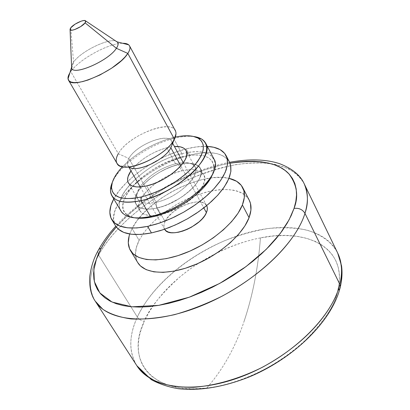 <?xml version="1.0" encoding="UTF-8"?>
<svg xmlns="http://www.w3.org/2000/svg" width="410" height="410" viewBox="0 0 410 410"><rect width="100%" height="100%" fill="white"/><g stroke="black" fill="none" stroke-linecap="round" stroke-linejoin="round"><path stroke-width="0.31" stroke-dasharray="2.05 1.54" d="M260.437 237.897C229.877 243.868 199.378 260.447 179.785 277.027C160.797 294.19 148.953 308.95 144.253 321.302C141.219 320.753 138.913 319.334 137.335 317.043C145.837 297.624 172.825 263.609 224.372 240.819C238.963 235.084 253.595 230.984 268.273 228.513C282.505 227.186 295.308 227.704 306.69 230.071C322.332 234.802 332.52 243.202 337.686 253.052C324.623 225.761 280.394 220.826 237.149 235.94C214.22 243.894 193.387 255.584 174.65 271.015C157.594 285.252 145.155 300.597 137.335 317.043L98.625 255.097L97.749 251.345L98.625 255.097C116.64 222.184 159.997 189.256 204.288 173.138C248.45 157.071 291.879 159.377 304.266 183.921C300.899 177.96 295.507 172.83 288.102 168.53L273.998 164.031C262.62 162.447 249.721 162.673 235.299 164.712C220.38 167.844 205.425 172.502 190.435 178.688C137.37 202.899 108.327 236.319 98.625 255.097L137.335 317.043C128.812 335.58 128.658 351.811 136.873 365.74C126.459 348.741 131.333 330.316 137.335 317.043C138.913 319.334 141.219 320.753 144.253 321.302C154.913 299.11 173.143 279.687 198.937 263.035L217.684 252.514C231.845 245.6 246.092 240.726 260.437 237.897C308.115 227.729 348.444 248.829 337.748 290.654L338.875 285.017L339.408 279.184L339.224 273.219L338.173 267.212L336.108 261.283L332.889 255.558L328.384 250.208L322.501 245.411L315.193 241.367L306.48 238.261L296.44 236.262L285.252 235.494L273.152 236.037L260.437 237.897C258.187 267.75 252.719 295.6 244.047 321.45C252.719 295.6 258.187 267.75 260.437 237.897M337.983 290.521L337.748 290.654C329.66 331.931 262.456 383.068 206.804 388.024C222.922 369.569 235.335 347.378 244.047 321.45C235.335 347.378 222.922 369.569 206.804 388.024C150.45 394.907 125.527 359.288 144.253 321.302L140.266 332.269L138.944 338.255L138.267 344.523L138.421 351.006L139.61 357.587L142.06 364.126L145.991 370.414L151.603 376.221L159.059 381.259L168.423 385.221L179.652 387.824L192.556 388.808L206.804 388.024C242.023 384.073 281.06 363.316 303.221 342.606C324.33 321.24 335.841 303.923 337.748 290.654L339.9 288.553L340.387 286.595M116.312 227.007C134.331 204.964 182.148 171.488 229.984 163.221L220.826 165.127L202.888 170.422L184.823 177.709L167.136 186.755L150.332 197.297L142.403 203.037L127.807 215.27L116.312 227.007M175.29 130.59C170.104 118.628 127.571 136.166 118.311 153.704C128.643 134.014 177.571 116.63 175.982 133.783L172.082 143.72C173.466 130.605 136.463 143.531 128.889 158.486L118.311 153.704L70.776 71.565L73.544 62.141C81.293 50.717 112.161 36.3 117.204 41.892M171.79 145.468L172.082 143.72M122.651 43.286C108.947 43.04 79.268 59.235 70.776 71.565C79.268 59.235 108.947 43.04 122.651 43.286M249.203 200.095L245.534 195.457L240.091 192.1L233.111 190.091L224.864 189.466L215.655 190.199L205.779 192.239L195.549 195.508L185.284 199.89L175.28 205.246L165.84 211.411L157.25 218.217L149.773 225.454L143.654 232.911L139.113 240.357L132.082 228.56C145.878 200.024 201.166 171.196 228.97 178.335L222.097 177.427L212.851 177.725L202.745 179.462L192.126 182.552L181.353 186.878L170.77 192.285L160.72 198.594L151.531 205.61L143.51 213.108L136.945 220.841L132.082 228.56L139.113 240.357L136.263 247.855L135.484 254.8L136.884 260.919L137.709 262.518M129.032 166.89L127.966 165.655C126.946 163.79 127.254 161.402 128.889 158.486L165.081 221.497L166.839 218.556L172.349 212.667L179.78 207.48L188.067 203.734L196.016 201.976L199.501 201.94L202.473 202.484L204.821 203.591L206.671 205.605C202.181 195.503 170.944 207.609 165.081 221.497L128.889 158.486C135.623 145.248 167.639 132.117 171.544 141.199C172.446 142.9 172.22 145.084 170.862 147.749M180.795 165.886L203.821 207.926L180.795 165.886M117.526 42.23C113.514 35.778 81.498 50.389 73.544 62.141L70.735 27.818L73.544 62.141L71.555 66.107L73.544 62.141L70.776 71.565L118.311 153.704C116.045 157.624 115.594 160.833 116.958 163.323M249.136 199.962L247.794 197.866L243.074 193.648L236.544 190.86L228.503 189.563L219.273 189.758L209.187 191.403L198.609 194.412L187.888 198.676L177.366 204.031L167.393 210.315L158.286 217.32L150.357 224.829L143.879 232.593L139.113 240.357C134.777 249.111 134.331 256.537 137.77 262.625M95.279 301.196C87.837 288.409 88.955 273.039 98.625 255.097C91.814 267.945 85.798 285.606 95.279 301.196M69.864 72.908L70.776 71.565L69.864 72.908M165.081 221.497C163.641 224.547 163.493 227.109 164.641 229.19L163.903 226.838L164.087 224.296L165.081 221.497M129.739 234.018L132.082 228.56L129.739 234.018M118.311 153.704L128.889 158.486C126.603 162.657 126.921 165.64 129.837 167.429L119.325 165.578M160.453 214.558C184.167 210.007 210.904 184.93 203.775 174.742C200.428 169.617 193.13 168.32 181.871 170.847L178.432 164.574C189.702 161.991 197 163.236 200.316 168.3C207.383 178.37 180.487 203.427 156.738 208.095L160.453 214.558L166.906 212.749L173.573 210.115L180.174 206.753L186.427 202.812L192.064 198.455L196.867 193.874L200.628 189.256L203.216 184.792L204.539 180.661L204.57 177.023L203.324 174.004L200.879 171.718L197.348 170.237L192.885 169.596L187.657 169.807L181.871 170.847L175.741 172.677L169.474 175.219L163.298 178.381L157.425 182.06L152.059 186.119L147.39 190.424L143.597 194.822L140.82 199.157L139.174 203.268L138.749 207.004L139.569 210.212L141.635 212.759L144.889 214.538L149.225 215.46L154.478 215.47L160.453 214.558L156.738 208.095L163.206 206.256L169.889 203.596L176.51 200.223L182.788 196.272L188.457 191.911L193.284 187.334L197.077 182.727L199.69 178.278L201.043 174.168L201.09 170.555L199.865 167.572L197.435 165.322L193.915 163.872L189.451 163.262L184.223 163.503L178.432 164.574L172.287 166.429L166.004 168.992L159.808 172.169L153.914 175.854L148.522 179.918L143.828 184.218L140.005 188.605L137.201 192.925L135.531 197.015L135.075 200.726L135.879 203.908L137.929 206.425L141.173 208.167L145.499 209.054L150.757 209.033L156.738 208.095C146.047 210.248 139.169 208.997 136.11 204.334C129.006 193.792 155.226 169.699 178.432 164.574L181.871 170.847C158.696 175.864 132.63 199.983 139.805 210.643C142.895 215.358 149.778 216.664 160.453 214.558M115.517 225.818L114.749 224.306L113.575 218.468L114.605 211.77L117.726 204.472L122.78 196.851L129.534 189.179L137.739 181.702L147.098 174.67L157.302 168.3L168.013 162.801L178.898 158.342L189.594 155.088L186.253 148.886L175.531 152.187L164.625 156.676L153.878 162.201L143.633 168.587L134.229 175.623L125.983 183.091L119.177 190.752L113.77 198.901C124.45 178.596 157.742 155.851 186.253 148.886L189.594 155.088C148.779 164.272 102.751 206.553 115.579 225.92M229.436 162.027C223.281 152.607 210.002 150.291 189.594 155.088L199.752 153.161L209.013 152.648L217.034 153.612L223.491 156.056L228.093 159.941L229.374 161.904M186.253 148.886L196.421 146.908L207.316 146.406C201.038 146.103 194.017 146.929 186.253 148.886M129.483 216.208L126.454 215.788C102.587 205.477 143.326 162.124 181.922 153.653L182.271 156.876C145.376 164.902 106.59 206.399 129.483 216.208L134.931 217.848M213.938 158.962C209.064 151.536 198.394 149.763 181.922 153.653L173.681 138.493L171.944 137.898L163.508 140.558L154.888 144.146L146.375 148.538L138.247 153.586L130.785 159.121L122.534 166.701C136.243 153.048 152.715 143.449 171.944 137.898L173.681 138.493C148.784 144.709 119.259 165.635 112.294 182.45C119.259 165.635 148.784 144.709 173.681 138.493L181.922 153.653C148.563 161.227 110.782 195.739 121.042 211.094M175.552 163.713L183.188 162.544L175.552 163.713L166.773 147.749L171.949 146.724L166.773 147.749L161.263 149.465L155.621 151.797L150.039 154.672L144.715 157.983L139.841 161.617L135.587 165.44L130.974 170.867C139.472 160.054 151.403 152.346 166.773 147.749L175.552 163.713C160.248 168.151 148.44 175.818 140.117 186.714C148.44 175.818 160.248 168.151 175.552 163.713L178.432 164.574L175.552 163.713M198.583 166.163L193.915 163.872L189.451 163.262L184.223 163.503L178.432 164.574C158.603 169.089 135.321 187.677 135.085 199.624C135.279 207.855 142.501 210.678 156.738 208.095L156.148 202.299C143.505 204.651 137.078 202.197 136.868 194.934L137.76 191.116L139.974 186.934C136.797 191.824 136.059 195.857 137.76 199.029C140.476 203.17 146.606 204.262 156.148 202.299L146.739 185.889L156.148 202.299C177.243 198.076 201.187 175.859 194.929 166.947C193.105 163.846 189.282 162.37 183.454 162.534L188.175 162.821L191.9 164.051C205.969 169.786 180.892 197.394 156.148 202.299L156.738 208.095L162.35 206.543L168.161 204.359L179.611 198.368L184.884 194.76L189.63 190.891L193.704 186.883L196.974 182.87L199.357 178.975L200.782 175.316L201.228 172L200.69 169.12L199.204 166.757L196.831 164.974C192.474 162.821 186.34 162.688 178.432 164.574L172.287 166.429L166.004 168.992L159.808 172.169L153.914 175.854L148.522 179.918L143.828 184.218L140.005 188.605L137.201 192.925L135.531 197.015L135.075 200.726L135.879 203.908L137.929 206.425L141.173 208.167L145.499 209.054L150.757 209.033L156.738 208.095L163.206 206.256L169.889 203.596L176.51 200.223L182.788 196.272L188.457 191.911L193.284 187.334L197.077 182.727L199.69 178.278L201.043 174.168L201.09 170.555L199.865 167.572M136.822 218.099L130.898 216.798L126.505 214.317L123.779 210.776L122.785 206.343L123.512 201.207L125.89 195.575L129.796 189.656L135.069 183.665L141.501 177.807L148.861 172.282L156.892 167.27L165.327 162.934L173.881 159.428L182.271 156.876L190.204 155.369L197.394 154.985L203.575 155.759L208.495 157.681L211.939 160.715L213.743 164.774L213.784 169.725L212.016 175.393M171.944 137.898L175.27 137.109L171.944 137.898M173.681 138.493C181.517 136.463 188.303 135.823 194.043 136.571C188.303 135.823 181.517 136.463 173.681 138.493M181.922 153.653C203.632 148.871 214.702 152.997 215.127 166.029L213.902 168.833C213.533 156.348 202.991 152.361 182.271 156.876L181.922 153.653M212.462 174.337L213.902 168.833M229.585 162.319C189.2 169.93 143.285 195.698 115.753 226.197M206.671 205.605L183.301 162.755M172.677 143.28L171.544 141.199M164.641 229.19L140.235 186.919M128.894 167.26L127.966 165.655M203.775 174.742L200.316 168.3M139.805 210.643L136.11 204.334M191.9 164.051L196.831 164.974M194.929 166.947L186.099 150.603M137.76 199.029L128.407 182.978M136.868 194.934L135.085 199.624"/><path stroke-width="0.61" d="M115.753 226.197C108.845 233.808 103.197 241.536 98.81 249.388C94.095 257.301 91.081 266.382 89.764 276.632C89.226 287.082 91.066 295.267 95.279 301.196L102.843 309.284C109.895 313.957 119.264 317.171 130.954 318.934C143.956 319.574 158.455 318.155 174.46 314.675C190.84 309.991 206.876 303.738 222.574 295.912C277.508 265.747 299.874 230.963 304.958 213.328C295.564 244.872 251.484 285.483 201.822 305.614C152.146 325.894 108.081 322.065 95.279 301.196L136.873 365.74L151.351 379.675C159.326 383.991 168.346 387.009 178.406 388.721C199.998 391.043 223.763 387.045 249.705 376.744C294.257 358.048 331.459 321.138 339.89 288.573L340.387 286.508L339.839 284.335C335.687 302.764 315.392 338.26 262.8 367.053C240.409 378.327 215.788 385.677 193.551 387.312C179.431 387.358 167.26 385.559 157.045 381.9C148.184 377.425 141.46 372.039 136.873 365.74C150.941 388.495 194.883 394.83 242.833 376.149C290.772 357.622 332.11 317.258 339.839 284.335L304.958 213.328C308.453 203.565 308.223 193.766 304.266 183.921C308.202 192.013 308.428 201.817 304.958 213.328C302.544 209.474 298.905 207.834 294.042 208.398L295.82 201.53L296.532 195.063L296.204 189.061L294.857 183.567L292.545 178.622L289.311 174.265L285.216 170.519L280.327 167.398L274.705 164.912L268.422 163.072L261.544 161.868L254.154 161.304L246.313 161.361L238.097 162.032L229.984 163.221C258.941 159.162 278.539 162.657 288.789 173.707C297.071 184.746 298.823 196.308 294.042 208.398C298.905 207.834 302.544 209.474 304.958 213.328L339.839 284.335C342.693 272.322 341.976 261.898 337.686 253.052C342.089 263.758 342.806 274.188 339.839 284.335L340.336 285.888L340.233 287.712L339.9 288.553L337.983 290.521M101.239 248.173C104.422 242.033 109.444 234.981 116.312 227.007L109.89 234.853L105.201 241.521L101.239 248.173L98.754 249.439L101.239 248.173L98.051 254.759L95.689 261.216L94.192 267.494L93.593 273.521L93.926 279.246L95.217 284.607L97.477 289.527L100.716 293.96L104.929 297.834L110.1 301.104L116.204 303.707L123.195 305.599L131.015 306.736L139.605 307.09L148.871 306.639L158.716 305.368L169.038 303.282L179.703 300.386L190.594 296.717L201.571 292.299L212.493 287.195L223.219 281.46L233.613 275.171L243.54 268.406L252.883 261.257L261.518 253.821L269.355 246.184L276.299 238.451L282.285 230.712L287.261 223.071L291.187 215.604L294.042 208.398L289.101 219.786L280.22 233.526L266.136 249.439L245.918 266.664L219.704 283.423L189.399 297.153L158.716 305.368L131.917 306.813L112.017 302.037L99.82 292.909L94.356 281.567L93.864 269.724L96.617 258.418L101.239 248.173M97.749 251.345L98.754 249.439L97.749 251.345M175.982 133.783L174.373 139.113L171.79 145.468M128.684 44.823L117.204 41.892C118.628 43.214 118.357 45.346 116.394 48.293L127.828 53.423C130.375 49.461 130.662 46.596 128.684 44.823L126.234 43.644L122.651 43.286C126.239 43.255 128.53 44.116 129.534 45.874C130.488 47.693 129.919 50.21 127.828 53.423L174.373 139.113C176.146 135.638 176.454 132.794 175.29 130.59L129.534 45.874M137.709 262.518L140.466 265.946L146.17 269.652L153.832 271.84L163.185 272.363L173.866 271.164L185.438 268.248L197.394 263.727L209.197 257.782L220.313 250.689L230.241 242.761L238.548 234.366L244.903 225.884L249.065 217.679L242.387 204.949L244.324 197.43L243.94 190.84L241.321 185.407L236.637 181.292L228.97 178.335C235.606 179.841 240.188 182.927 242.71 187.585C245.129 192.285 245.021 198.076 242.387 204.949L249.065 217.679C251.622 210.745 251.668 204.882 249.203 200.095L242.776 187.718M206.409 212.652C207.588 209.874 207.68 207.537 206.686 205.641L207.27 207.337L207.26 209.838L206.409 212.652L203.821 207.926L206.409 212.652C201.259 226.627 169.007 239.271 164.656 229.226L166.009 230.784L168.238 232.019L171.154 232.685L174.655 232.752L178.596 232.203L182.829 231.061L187.18 229.369L191.47 227.196L199.183 221.764L202.294 218.735L204.733 215.655L206.409 212.652M129.837 167.429C137.519 172.789 165.563 159.403 170.862 147.749L180.795 165.886L170.862 147.749C165.327 159.967 135.449 173.548 129.032 166.89M68.485 80.135C67.512 78.361 67.973 75.952 69.864 72.908L68.306 76.152L67.993 78.51L68.942 80.749L70.935 82.015L73.954 82.589L77.915 82.446L82.676 81.58L88.063 80.011L99.902 75.015L111.623 68.198L121.416 60.613L125.117 56.898L127.828 53.423C118.244 69.68 71.981 90.277 68.485 80.135L116.958 163.323C121.693 175.372 166.398 156.779 174.373 139.113L127.828 53.423L116.394 48.293C108.481 61.146 71.596 76.788 71.514 67.532L71.555 66.107L71.632 67.983C73.006 76.327 108.727 60.762 116.394 48.293C118.193 45.602 118.572 43.583 117.526 42.23L85.623 20.93L85.095 22.868L116.394 48.293L85.095 22.868L80.698 26.583L74.63 29.581L72.124 30.202L70.51 30.079L70.028 29.243L70.735 27.818C73.477 23.995 84.542 18.865 85.623 20.93M130.549 250.679L137.77 262.625C144.397 273.941 167.531 275.699 193.284 265.449C219.027 255.271 242.771 234.648 249.065 217.679L250.925 210.089L250.469 203.406L249.136 199.962M70.735 27.818L75.112 24.144L81.093 21.187L83.589 20.551L85.234 20.643L85.767 21.458L85.095 22.868C82.328 26.845 70.581 32.134 70.074 29.653L70.735 27.818M242.387 204.949L238.133 213.097L231.681 221.549L223.271 229.928L213.241 237.872L202.033 245.006L190.148 251.002L178.124 255.604L166.506 258.608L155.8 259.909L146.447 259.494L138.8 257.418L133.137 253.821L129.611 248.885L128.284 242.858L129.145 235.991L129.739 234.018C127.571 240.47 127.817 245.985 130.482 250.566C136.976 261.667 160.11 263.164 186.012 252.75C211.903 242.412 235.904 221.774 242.387 204.949M170.862 147.749L174.373 139.113C167.336 154.626 129.334 172.784 119.325 165.578C115.517 163.19 115.179 159.234 118.311 153.704M147.62 226.381C129.027 229.923 117.081 227.678 111.786 219.647C108.67 214.102 109.332 207.188 113.77 198.901L110.905 205.605L109.834 212.262L110.966 218.048L114.344 222.712L119.904 226.033L127.495 227.816L136.853 227.95L147.62 226.381L151.454 232.926L147.62 226.381L159.357 223.137L171.544 218.34L183.639 212.19L195.083 204.964L205.369 196.995L214.046 188.641L220.754 180.287L225.249 172.287L227.406 164.974L227.201 158.624L224.726 153.458L220.144 149.635L213.702 147.251L207.316 146.406C216.705 146.934 222.953 149.973 226.059 155.523L227.412 159.715L227.458 164.564L226.161 169.971L223.511 175.818L219.555 181.978L214.358 188.303L208.029 194.632L200.715 200.808L192.592 206.671L183.875 212.057L174.783 216.834L165.548 220.877L156.415 224.085L147.62 226.381M111.853 219.755L115.579 225.92C120.929 234.043 132.886 236.38 151.454 232.926L140.697 234.438L131.338 234.248L123.738 232.403L118.157 229.026L115.517 225.818M229.374 161.904L230.599 165.163L230.84 171.564L228.729 178.919L224.28 186.95L217.628 195.324L209.003 203.683L198.773 211.647L187.37 218.858L175.321 224.977L163.165 229.733L151.454 232.926L160.233 230.666L169.345 227.488L178.55 223.476L187.611 218.72L196.293 213.349L204.375 207.496L211.647 201.32L217.935 194.986L223.091 188.646L227.012 182.465L229.626 176.587L230.891 171.144L230.815 166.26L229.436 162.027L226.12 155.646M134.931 217.848C139.789 218.648 145.601 218.325 152.361 216.875L150.434 216.48C140.133 218.643 132.138 218.412 126.454 215.788M141.219 200.618L140.866 197.066C121.831 200.726 112.043 197.348 111.51 186.929C111.838 180.902 115.512 174.158 122.534 166.701L118.849 170.914L114.826 176.766L112.335 182.312L111.505 187.344L112.412 191.654L115.061 195.058L119.402 197.405L125.301 198.563L132.548 198.455L140.866 197.066L141.219 200.618C125.906 203.801 116.138 202.186 111.909 195.78C109.875 192.208 110.003 187.76 112.294 182.45L110.469 189.835C110.997 200.808 121.247 204.405 141.219 200.618L150.434 216.48L141.219 200.618C159.71 196.416 182.24 183.639 195.139 170.047C208.065 155.334 210.115 144.94 201.3 138.862L194.043 136.571C199.772 137.386 203.632 139.59 205.62 143.192C215.609 157.122 175.823 193.587 141.219 200.618M183.188 162.544L183.454 162.534L183.188 162.544M174.424 146.483C180.4 146.17 184.295 147.544 186.099 150.603C192.218 159.234 167.91 181.404 146.739 185.889L152.505 184.182L158.475 181.763L164.395 178.729L170.027 175.203L175.131 171.339L179.493 167.295L182.947 163.241L185.356 159.341L186.642 155.749L186.77 152.612L185.75 150.034L183.644 148.107L180.549 146.898L174.424 146.483M111.909 195.78L121.042 211.094C125.378 217.684 135.177 219.483 150.434 216.48C184.925 209.858 224.121 173.333 213.938 158.962L205.62 143.192M212.016 175.393L208.47 181.553L203.257 187.964L196.569 194.35L188.682 200.439L179.923 205.958L170.683 210.663L161.355 214.353L152.361 216.875L144.069 218.135L136.822 218.099M199.865 167.572L198.583 166.163M175.27 137.109L179.908 136.279L187.103 135.761L193.274 136.392L198.158 138.17L201.551 141.066L203.278 144.991L203.227 149.824L201.351 155.39L197.687 161.473L192.351 167.839L185.54 174.209L177.53 180.308L168.659 185.868L159.321 190.645L149.916 194.432L140.866 197.066C160.643 191.798 177.776 182.086 192.264 167.931C204.626 153.929 206.63 144.033 198.276 138.237C192.961 135.377 185.294 134.998 175.27 137.109M130.974 170.867L128.012 176.71L127.561 179.934L128.238 182.67L130.037 184.808L132.901 186.253L136.74 186.934L141.414 186.816L146.739 185.889C137.165 187.964 131.056 186.996 128.407 182.978C126.736 179.841 127.592 175.803 130.974 170.867M215.127 166.029C214.594 182.87 179.344 210.801 150.434 216.48L152.361 216.875C176.577 212.021 206.666 190.532 212.462 174.337M229.585 162.319C249.013 158.721 265.649 159.167 279.507 163.651C292.161 168.505 300.417 175.26 304.266 183.921L337.686 253.052L341.525 265.721C342.452 272.184 342.073 279.138 340.387 286.595M183.301 162.755L172.677 143.28M71.632 67.983L70.074 29.653M140.235 186.919L128.894 167.26M68.039 78.858L71.514 67.532M110.469 189.835L111.51 186.929M201.3 138.862L198.276 138.237"/></g></svg>
